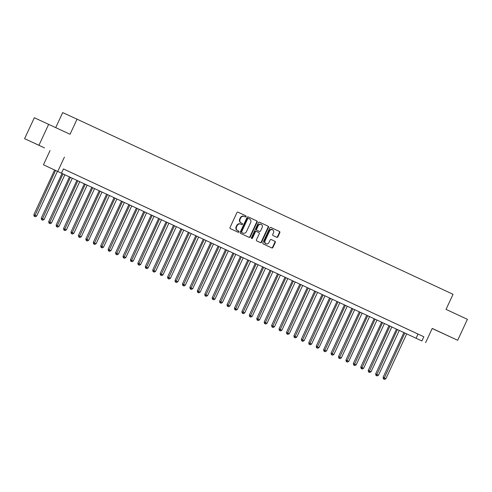 <?xml version="1.0" encoding="UTF-8"?>
<svg xmlns="http://www.w3.org/2000/svg" width="492" height="492" viewBox="0 0 492 492"><rect width="100%" height="100%" fill="white"/><g stroke="black" fill="none" stroke-linecap="round" stroke-linejoin="round"><path stroke-width="0.74" d="M246.006 216.597A0.633 0.566 114.6 0 0 245.76 215.785L238.011 212.175A0.904 0.806 114.6 0 0 236.904 212.661L230.028 227.47A0.904 0.806 114.6 0 0 230.373 228.632L238.122 232.242A0.633 0.566 114.6 0 0 238.657 231.086L237.654 230.625A2.903 2.577 114.6 0 1 236.541 226.904L237.119 225.668A2.903 2.577 114.6 0 1 240.662 224.118A2.903 2.577 114.6 0 1 240.674 224.124L241.677 224.592A0.633 0.566 114.6 0 0 242.212 223.436L241.209 222.968A2.903 2.577 114.6 0 1 240.096 219.248L240.668 218.017A2.903 2.577 114.6 0 1 244.21 216.468A2.903 2.577 114.6 0 0 244.21 216.468L245.225 216.935A0.633 0.566 114.6 0 0 246.006 216.597M244.887 216.781A0.633 0.566 114.6 0 0 245.373 215.607L237.956 212.157M237.784 232.083A0.633 0.566 114.6 0 0 238.269 230.914L237.654 230.625M241.332 224.432A0.633 0.566 114.6 0 0 241.824 223.257L241.209 222.968M443.864 333.883L434.301 329.456L443.864 333.883M44.458 147.871L34.895 143.449L44.458 147.871M276.787 237.285A0.904 0.806 114.6 0 0 276.787 237.292A0.904 0.806 114.6 0 0 277.894 236.806L279.825 232.648A0.904 0.806 114.6 0 0 279.481 231.486L270.871 227.476A0.904 0.806 114.6 0 0 269.757 227.962L262.888 242.771A0.904 0.806 114.6 0 0 263.232 243.934L271.842 247.943A0.904 0.806 114.6 0 0 272.949 247.458L275.28 242.439A0.904 0.806 114.6 0 0 274.936 241.277L271.252 239.561A0.904 0.806 114.6 0 0 271.246 239.561A0.904 0.806 114.6 0 0 270.139 240.047L268.983 242.538A2.429 2.152 114.6 0 1 265.083 240.717L269.61 230.969A2.429 2.152 114.6 0 1 273.509 232.784L272.752 234.407A0.904 0.806 114.6 0 0 273.103 235.57L276.787 237.285M421.89 340.95L43.437 164.802L421.89 340.95L423.84 336.756L63.45 168.922L61.5 173.11M48.677 124.322L38.954 145.275L24.6 138.695L34.329 117.742L70.042 134.273L77.047 119.181L453.04 294.29L446.035 309.376L467.4 319.326L457.671 340.286L432.222 328.428L425.611 342.678M24.6 138.695L38.954 145.275M64.403 157.132L57.785 171.382M257.144 222.089A0.904 0.806 114.6 0 0 256.793 220.92L248.189 216.917A0.904 0.806 114.6 0 0 247.076 217.396L240.201 232.206A0.904 0.806 114.6 0 0 240.551 233.368L249.155 237.378A0.904 0.806 114.6 0 0 249.161 237.378A0.904 0.806 114.6 0 0 250.268 236.898L257.144 222.089L256.756 221.91A0.904 0.806 114.6 0 0 256.406 220.748L248.134 216.892M259.53 222.2L268.134 226.203A0.904 0.806 114.6 0 1 268.484 227.365L261.609 242.175A0.904 0.806 114.6 0 1 260.502 242.661A0.904 0.806 114.6 0 1 260.496 242.661L256.812 240.945A0.904 0.806 114.6 0 1 256.467 239.782L259.253 233.774A0.904 0.806 114.6 0 0 258.909 232.611L256.467 231.474A0.904 0.806 114.6 0 0 256.461 231.474A0.904 0.806 114.6 0 0 255.354 231.96L252.451 238.214A0.633 0.566 114.6 0 1 251.43 237.734L258.417 222.679A0.904 0.806 114.6 0 1 259.524 222.193A0.904 0.806 114.6 0 0 259.524 222.193L259.53 222.2M432.185 328.515L457.671 340.286M63.437 168.94L423.84 336.756M75.866 174.722L70.442 172.2L75.866 174.722M83.302 178.184L77.871 175.662L83.302 178.184M90.731 181.646L85.3 179.125L90.731 181.646M98.16 185.103L92.736 182.587L98.16 185.103M105.589 188.565L100.165 186.044L105.589 188.565M113.025 192.028L107.594 189.506L113.025 192.028M120.454 195.49L115.023 192.969L120.454 195.49M127.883 198.946L122.459 196.425L127.883 198.946M135.312 202.409L129.888 199.887L135.312 202.409M142.748 205.871L137.317 203.35L142.748 205.871M150.177 209.328L144.746 206.806L150.177 209.328M157.606 212.79L152.182 210.268L157.606 212.79M165.035 216.252L159.611 213.731L165.035 216.252M172.471 219.709L167.04 217.193L172.471 219.709M179.9 223.171L174.469 220.65L179.9 223.171M187.329 226.634L181.905 224.112L187.329 226.634M194.758 230.096L189.334 227.575L194.758 230.096M202.194 233.552L196.763 231.031L202.194 233.552M209.623 237.015L204.192 234.493L209.623 237.015M217.052 240.477L211.621 237.956L217.052 240.477M224.481 243.934L219.057 241.412L224.481 243.934M231.917 247.396L226.486 244.875L231.917 247.396M239.346 250.858L233.915 248.337L239.346 250.858M246.775 254.315L241.344 251.799L246.775 254.315M254.204 257.777L248.78 255.256L254.204 257.777M261.639 261.24L256.209 258.718L261.639 261.24M269.069 264.702L263.638 262.181L269.069 264.702M276.498 268.158L271.067 265.637L276.498 268.158M283.927 271.621L278.503 269.099L283.927 271.621M291.362 275.083L285.932 272.562L291.362 275.083M298.792 278.54L293.361 276.018L298.792 278.54M306.221 282.002L300.79 279.481L306.221 282.002M313.65 285.465L308.226 282.943L313.65 285.465M321.085 288.921L315.655 286.405L321.085 288.921M328.515 292.383L323.084 289.862L328.515 292.383M335.944 295.846L330.513 293.324L335.944 295.846M343.373 299.308L337.949 296.787L343.373 299.308M350.808 302.764L345.378 300.243L350.808 302.764M358.238 306.227L352.807 303.705L358.238 306.227M365.667 309.689L360.236 307.168L365.667 309.689M373.096 313.146L367.672 310.624L373.096 313.146M380.531 316.608L375.101 314.087L380.531 316.608M387.96 320.071L382.53 317.549L387.96 320.071M395.39 323.527L389.959 321.012L395.39 323.527M402.819 326.989L397.395 324.468L402.819 326.989M410.254 330.452L404.824 327.93L410.254 330.452M412.253 331.393L417.683 333.914L412.253 331.393M77.047 119.181L62.693 112.6L55.731 127.606M50.049 150.552L43.437 164.802M418.022 334.093L416.072 338.281M244.198 216.462L243.835 216.296A2.903 2.577 114.6 0 0 243.823 216.289A2.903 2.577 114.6 0 0 240.28 217.839L240.668 218.017M240.822 222.79A2.903 2.577 114.6 0 1 239.709 219.075L240.28 217.839M240.274 223.94L240.287 223.946A2.903 2.577 114.6 0 0 240.274 223.94A2.903 2.577 114.6 0 0 236.732 225.49L237.119 225.668M237.267 230.447A2.903 2.577 114.6 0 1 236.154 226.726L236.732 225.49M248.823 237.224A0.904 0.806 114.6 0 0 249.881 236.72L256.756 221.91M248.066 218.263L248.454 218.442A0.633 0.566 114.6 0 0 247.679 218.78L241.646 231.781A0.633 0.566 114.6 0 0 241.886 232.593L242.943 233.085A2.903 2.577 114.6 0 0 242.956 233.091A2.903 2.577 114.6 0 0 246.498 231.541L250.625 222.655A2.903 2.577 114.6 0 0 249.512 218.934L248.066 218.263A0.633 0.566 114.6 0 0 247.292 218.602L247.679 218.78M242.581 232.919A2.903 2.577 114.6 0 1 242.568 232.913A2.903 2.577 114.6 0 0 242.568 232.913L241.498 232.415A0.633 0.566 114.6 0 1 241.258 231.603L247.292 218.602M259.475 222.175L268.134 226.203M260.163 242.507A0.904 0.806 114.6 0 0 261.221 242.002L268.097 227.187A0.904 0.806 114.6 0 0 267.746 226.025M256.074 231.295L256.461 231.474L256.074 231.295A0.904 0.806 114.6 0 0 254.967 231.781L252.064 238.036L252.451 238.214M251.498 238.417A0.633 0.566 114.6 0 0 252.064 238.036M262.15 227.544A2.429 2.152 114.6 0 0 258.245 225.73L256.652 229.161A0.904 0.806 114.6 0 0 256.996 230.324L259.444 231.461A0.904 0.806 114.6 0 0 260.551 230.982L262.15 227.544M261.209 224.432L260.822 224.254A2.429 2.152 114.6 0 0 257.857 225.551L258.245 225.73M259.056 231.283L259.444 231.461L259.056 231.289A0.904 0.806 114.6 0 0 259.063 231.289A0.904 0.806 114.6 0 1 259.056 231.283L256.609 230.145A0.904 0.806 114.6 0 1 256.264 228.983L257.857 225.551M272.568 229.672L272.181 229.493A2.429 2.152 114.6 0 0 269.216 230.791L269.61 230.969M266.018 243.829L265.631 243.657A2.429 2.152 114.6 0 1 264.696 240.539L269.216 230.791M271.51 247.79A0.904 0.806 114.6 0 0 272.562 247.279L274.893 242.261A0.904 0.806 114.6 0 0 274.548 241.098L271.197 239.542M276.455 237.132A0.904 0.806 114.6 0 0 277.506 236.627L279.438 232.47A0.904 0.806 114.6 0 0 279.093 231.308L270.815 227.458M54.618 169.961L33.831 214.74L36.66 216.049L57.441 171.278M55.584 170.417L34.563 216.4L34.176 216.228L35.301 216.751L34.563 216.4M36.66 216.049L35.301 216.751M34.176 216.228L33.831 214.74M62.047 173.424L41.26 218.202L44.089 219.512L64.87 174.74M63.013 173.873L41.992 219.862L41.605 219.684L42.736 220.207L41.992 219.862M44.089 219.512L42.736 220.207M41.605 219.684L41.26 218.202M69.477 176.886L48.69 221.664L51.519 222.974L72.299 178.202M70.442 177.335L49.421 223.325L49.034 223.147L50.166 223.669L49.421 223.325M51.519 222.974L50.166 223.669M49.034 223.147L48.69 221.664M76.906 180.349L56.125 225.127L58.948 226.437L79.735 181.659M77.877 180.798L56.851 226.787L56.463 226.609L57.595 227.132L56.851 226.787M58.948 226.437L57.595 227.132M56.463 226.609L56.125 225.127M84.341 183.805L63.554 228.583L66.383 229.893L87.164 185.121M85.307 184.254L64.286 230.244L63.899 230.065L65.024 230.588L64.286 230.244M66.383 229.893L65.024 230.588M63.899 230.065L63.554 228.583M91.77 187.267L70.983 232.046L73.812 233.356L94.593 188.584M92.736 187.716L71.715 233.706L71.328 233.528L72.459 234.051L71.715 233.706M73.812 233.356L72.459 234.051M71.328 233.528L70.983 232.046M99.2 190.73L78.412 235.508L81.242 236.818L102.022 192.046M100.165 191.179L79.144 237.169L78.757 236.99L79.889 237.513L79.144 237.169M81.242 236.818L79.889 237.513M78.757 236.99L78.412 235.508M106.629 194.186L85.848 238.964L88.671 240.274L109.458 195.502M107.6 194.641L86.574 240.625L86.186 240.447L87.318 240.975L86.574 240.625M88.671 240.274L87.318 240.975M86.186 240.447L85.848 238.964M114.064 197.649L93.277 242.427L96.106 243.737L116.887 198.965M115.03 198.098L94.009 244.087L93.621 243.909L94.747 244.432L94.009 244.087M96.106 243.737L94.747 244.432M93.621 243.909L93.277 242.427M121.493 201.111L100.706 245.889L103.535 247.199L124.316 202.427M122.459 201.56L101.438 247.55L101.051 247.371L102.182 247.894L101.438 247.55M103.535 247.199L102.182 247.894M101.051 247.371L100.706 245.889M128.922 204.567L108.135 249.346L110.964 250.656L131.745 205.884M129.888 205.023L108.867 251.006L108.48 250.828L109.611 251.357L108.867 251.006M110.964 250.656L109.611 251.357M108.48 250.828L108.135 249.346M136.352 208.03L115.571 252.808L118.394 254.118L139.181 209.346M137.323 208.479L116.296 254.469L115.909 254.29L117.041 254.813L116.296 254.469M118.394 254.118L117.041 254.813M115.909 254.29L115.571 252.808M143.787 211.492L123 256.27L125.829 257.58L146.61 212.808M144.753 211.941L123.732 257.931L123.344 257.753L124.47 258.275L123.732 257.931M125.829 257.58L124.47 258.275M123.344 257.753L123 256.27M151.216 214.955L130.429 259.733L133.258 261.037L154.039 216.265M152.182 215.404L131.161 261.393L130.774 261.215L131.905 261.738L131.161 261.393M133.258 261.037L131.905 261.738M130.774 261.215L130.429 259.733M158.645 218.411L137.858 263.189L140.687 264.499L161.468 219.727M159.611 218.86L138.59 264.85L138.203 264.671L139.334 265.194L138.59 264.85M140.687 264.499L139.334 265.194M138.203 264.671L137.858 263.189M166.075 221.874L145.294 266.652L148.117 267.962L168.904 223.19M167.046 222.322L146.019 268.312L145.632 268.134L146.764 268.657L146.019 268.312M148.117 267.962L146.764 268.657M145.632 268.134L145.294 266.652M173.51 225.336L152.723 270.114L155.552 271.424L176.333 226.652M174.475 225.785L153.455 271.775L153.067 271.596L154.193 272.119L153.455 271.775M155.552 271.424L154.193 272.119M153.067 271.596L152.723 270.114M180.939 228.792L160.152 273.57L162.981 274.88L183.762 230.108M181.905 229.247L160.884 275.231L160.497 275.053L161.628 275.582L160.884 275.231M162.981 274.88L161.628 275.582M160.497 275.053L160.152 273.57M188.368 232.255L167.581 277.033L170.41 278.343L191.191 233.571M189.334 232.704L168.313 278.693L167.926 278.515L169.057 279.038L168.313 278.693M170.41 278.343L169.057 279.038M167.926 278.515L167.581 277.033M195.798 235.717L175.017 280.495L177.84 281.805L198.627 237.033M196.769 236.166L175.742 282.156L175.355 281.978L176.487 282.5L175.742 282.156M177.84 281.805L176.487 282.5M175.355 281.978L175.017 280.495M203.233 239.173L182.446 283.952L185.275 285.262L206.056 240.49M204.198 239.629L183.178 285.612L182.79 285.434L183.916 285.963L183.178 285.612M185.275 285.262L183.916 285.963M182.79 285.434L182.446 283.952M210.662 242.636L189.875 287.414L192.704 288.724L213.485 243.952M211.628 243.085L190.607 289.075L190.22 288.896L191.351 289.419L190.607 289.075M192.704 288.724L191.351 289.419M190.22 288.896L189.875 287.414M218.091 246.098L197.304 290.877L200.133 292.187L220.914 247.415M219.057 246.547L198.036 292.537L197.649 292.359L198.78 292.881L198.036 292.537M200.133 292.187L198.78 292.881M197.649 292.359L197.304 290.877M225.52 249.561L204.74 294.339L207.562 295.643L228.35 250.871M226.492 250.01L205.465 296L205.078 295.821L206.209 296.344L205.465 296M207.562 295.643L206.209 296.344M205.078 295.821L204.74 294.339M232.956 253.017L212.169 297.795L214.998 299.105L235.779 254.333M233.921 253.466L212.901 299.456L212.513 299.277L213.639 299.8L212.901 299.456M214.998 299.105L213.639 299.8M212.513 299.277L212.169 297.795M240.385 256.48L219.598 301.258L222.427 302.568L243.208 257.796M241.351 256.929L220.33 302.918L219.942 302.74L221.074 303.263L220.33 302.918M222.427 302.568L221.074 303.263M219.942 302.74L219.598 301.258M247.814 259.942L227.027 304.72L229.856 306.03L250.637 261.258M248.78 260.391L227.759 306.381L227.372 306.202L228.503 306.725L227.759 306.381M229.856 306.03L228.503 306.725M227.372 306.202L227.027 304.72M255.243 263.398L234.463 308.177L237.285 309.486L258.072 264.714M256.215 263.853L235.188 309.837L234.801 309.659L235.932 310.188L235.188 309.837M237.285 309.486L235.932 310.188M234.801 309.659L234.463 308.177M262.679 266.861L241.892 311.639L244.721 312.949L265.502 268.177M263.644 267.31L242.624 313.299L242.23 313.121L243.362 313.644L242.624 313.299M244.721 312.949L243.362 313.644M242.23 313.121L241.892 311.639M270.108 270.323L249.321 315.101L252.15 316.411L272.931 271.639M271.074 270.772L250.053 316.762L249.665 316.584L250.797 317.106L250.053 316.762M252.15 316.411L250.797 317.106M249.665 316.584L249.321 315.101M277.537 273.78L256.75 318.558L259.579 319.868L280.36 275.096M278.503 274.235L257.482 320.218L257.095 320.04L258.226 320.569L257.482 320.218M259.579 319.868L258.226 320.569M257.095 320.04L256.75 318.558M284.966 277.242L264.186 322.02L267.008 323.33L287.795 278.558M285.938 277.691L264.911 323.681L264.524 323.502L265.655 324.025L264.911 323.681M267.008 323.33L265.655 324.025M264.524 323.502L264.186 322.02M292.402 280.704L271.615 325.483L274.444 326.793L295.225 282.021M293.367 281.153L272.347 327.143L271.953 326.965L273.085 327.488L272.347 327.143M274.444 326.793L273.085 327.488M271.953 326.965L271.615 325.483M299.831 284.167L279.044 328.945L281.873 330.249L302.654 285.477M300.797 284.616L279.776 330.606L279.388 330.427L280.52 330.95L279.776 330.606M281.873 330.249L280.52 330.95M279.388 330.427L279.044 328.945M307.26 287.623L286.473 332.401L289.302 333.711L310.083 288.939M308.226 288.072L287.205 334.062L286.818 333.883L287.949 334.406L287.205 334.062M289.302 333.711L287.949 334.406M286.818 333.883L286.473 332.401M314.689 291.086L293.909 335.864L296.731 337.174L317.518 292.402M315.661 291.535L294.634 337.524L294.247 337.346L295.378 337.869L294.634 337.524M296.731 337.174L295.378 337.869M294.247 337.346L293.909 335.864M322.125 294.548L301.338 339.326L304.167 340.636L324.948 295.864M323.09 294.997L302.07 340.987L301.676 340.808L302.808 341.331L302.07 340.987M304.167 340.636L302.808 341.331M301.676 340.808L301.338 339.326M329.554 298.004L308.767 342.783L311.596 344.092L332.377 299.32M330.519 298.459L309.499 344.443L309.111 344.265L310.243 344.794L309.499 344.443M311.596 344.092L310.243 344.794M309.111 344.265L308.767 342.783M336.983 301.467L316.196 346.245L319.025 347.555L339.806 302.783M337.949 301.916L316.928 347.906L316.541 347.727L317.672 348.25L316.928 347.906M319.025 347.555L317.672 348.25M316.541 347.727L316.196 346.245M344.412 304.929L323.631 349.707L326.454 351.017L347.241 306.245M345.384 305.378L324.357 351.368L323.97 351.19L325.101 351.712L324.357 351.368M326.454 351.017L325.101 351.712M323.97 351.19L323.631 349.707M351.848 308.386L331.061 353.164L333.89 354.474L354.671 309.702M352.813 308.841L331.793 354.824L331.399 354.646L332.531 355.175L331.793 354.824M333.89 354.474L332.531 355.175M331.399 354.646L331.061 353.164M359.277 311.848L338.49 356.626L341.319 357.936L362.1 313.164M360.242 312.297L339.222 358.287L338.834 358.108L339.966 358.631L339.222 358.287M341.319 357.936L339.966 358.631M338.834 358.108L338.49 356.626M366.706 315.311L345.919 360.089L348.748 361.399L369.529 316.627M367.672 315.759L346.651 361.749L346.263 361.571L347.395 362.094L346.651 361.749M348.748 361.399L347.395 362.094M346.263 361.571L345.919 360.089M374.135 318.773L353.354 363.551L356.177 364.855L376.964 320.083M375.107 319.222L354.08 365.212L353.693 365.033L354.824 365.556L354.08 365.212M356.177 364.855L354.824 365.556M353.693 365.033L353.354 363.551M381.571 322.229L360.784 367.007L363.613 368.317L384.393 323.545M382.536 322.678L361.515 368.668L361.122 368.49L362.253 369.012L361.515 368.668M363.613 368.317L362.253 369.012M361.122 368.49L360.784 367.007M389 325.692L368.213 370.47L371.042 371.78L391.823 327.008M389.965 326.141L368.945 372.13L368.557 371.952L369.689 372.475L368.945 372.13M371.042 371.78L369.689 372.475M368.557 371.952L368.213 370.47M396.429 329.154L375.642 373.932L378.471 375.242L399.252 330.47M397.395 329.603L376.374 375.593L375.986 375.414L377.118 375.937L376.374 375.593M378.471 375.242L377.118 375.937M375.986 375.414L375.642 373.932M403.858 332.61L383.077 377.389L385.9 378.699L406.687 333.927M404.83 333.066L383.803 379.049L383.416 378.871L384.547 379.4L383.803 379.049M385.9 378.699L384.547 379.4M383.416 378.871L383.077 377.389M245.373 215.607L245.76 215.785M238.269 230.914L238.657 231.086M241.824 223.257L242.212 223.436M239.709 219.075L240.096 219.248M236.154 226.726L236.541 226.904M249.881 236.72L250.268 236.898M256.406 220.748L256.793 220.92M241.258 231.603L241.646 231.781M241.498 232.415L241.886 232.593M268.097 227.187L268.484 227.365M261.221 242.002L261.609 242.175M254.967 231.781L255.354 231.96M256.264 228.983L256.652 229.161M256.609 230.145L256.996 230.324M264.696 240.539L265.083 240.717M274.548 241.098L274.936 241.277M274.893 242.261L275.28 242.439M272.562 247.279L272.949 247.458M279.093 231.308L279.481 231.486M279.438 232.47L279.825 232.648M277.506 236.627L277.894 236.806M243.823 216.289L244.21 216.468"/></g></svg>
